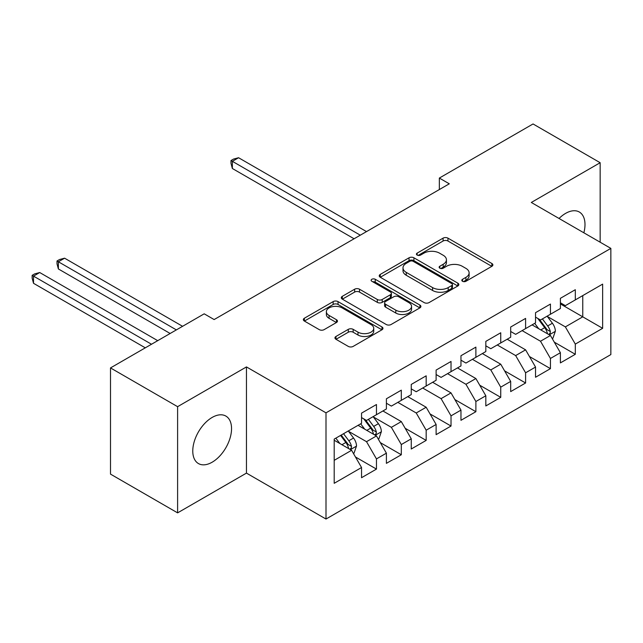<?xml version="1.0" encoding="UTF-8"?>
<svg xmlns="http://www.w3.org/2000/svg" width="643" height="643" viewBox="0 0 643 643"><rect width="100%" height="100%" fill="white"/><g stroke="black" fill="none" stroke-linecap="round" stroke-linejoin="round"><path stroke-width="0.96" d="M462.526 281.288A2.419 1.39 0 0 0 465.942 281.288L491.871 266.323A3.448 1.993 0 0 0 492.876 264.916A3.448 1.993 0 0 0 491.871 263.501L447.954 238.151A3.448 1.993 0 0 0 443.075 238.151L417.146 253.117A2.419 1.39 0 0 0 416.439 254.106A2.419 1.39 0 0 0 417.146 255.086A2.419 1.39 0 0 0 420.562 255.086L423.922 253.149A11.044 6.374 0 0 1 439.531 253.149L443.196 255.263A11.044 6.374 0 0 1 446.427 259.772A11.044 6.374 0 0 1 443.196 264.281L439.836 266.218A2.419 1.39 0 0 0 439.129 267.199A2.419 1.39 0 0 0 439.836 268.187A2.419 1.39 0 0 0 443.252 268.187L446.612 266.25A11.044 6.374 0 0 1 462.221 266.25L465.886 268.364A11.044 6.374 0 0 1 469.117 272.873A11.044 6.374 0 0 1 465.886 277.382L462.526 279.319A2.419 1.39 0 0 0 461.819 280.3A2.419 1.39 0 0 0 462.526 281.288L462.526 279.319M212.158 462.204A27.416 15.834 120 0 0 230.073 438.044A27.416 15.834 120 0 0 225.87 416.077A27.416 15.834 120 0 0 212.158 417.436A27.416 15.834 120 0 0 194.242 441.596A27.416 15.834 120 0 0 198.446 463.563A27.416 15.834 120 0 0 212.158 462.204M583.852 232.798A27.416 15.834 120 0 0 579.319 212.013A27.416 15.834 120 0 0 565.615 213.372A27.416 15.834 120 0 0 559.048 218.475M335.967 336.466A3.448 1.993 0 0 0 334.955 337.88A3.448 1.993 0 0 0 335.967 339.287L348.289 346.4A3.448 1.993 0 0 0 353.168 346.4L381.958 329.779A3.448 1.993 0 0 0 382.963 328.372A3.448 1.993 0 0 0 381.958 326.966L338.041 301.607A3.448 1.993 0 0 0 333.162 301.607L304.372 318.229A3.448 1.993 0 0 0 303.359 319.635A3.448 1.993 0 0 0 304.372 321.042L319.249 329.634A3.448 1.993 0 0 0 324.128 329.634L336.45 322.521A3.448 1.993 0 0 0 337.462 321.114A3.448 1.993 0 0 0 336.45 319.708L329.071 315.448A9.227 5.329 0 0 1 326.371 311.678A9.227 5.329 0 0 1 332.069 306.751A9.227 5.329 0 0 1 342.124 307.909L371.035 324.602A9.227 5.329 0 0 1 373.744 328.372A9.227 5.329 0 0 1 368.045 333.291A9.227 5.329 0 0 1 357.982 332.142L353.168 329.353A3.448 1.993 0 0 0 348.289 329.353L335.967 336.466L335.967 339.287M177.605 406.673L177.605 512.865L246.462 473.111L246.462 366.92L177.605 406.673L110.5 367.925L204.201 313.824L214.143 319.563L449.288 183.81L439.346 178.063L439.346 189.548M246.462 366.92L326.001 412.838L610.85 248.383L610.85 354.582L326.001 519.038L326.001 412.838M600.16 242.21L600.16 162.711L531.311 202.465L610.85 248.383M600.16 162.711L533.047 123.962L439.346 178.063M424.163 302.596A3.448 1.993 0 0 0 429.042 302.596L457.832 285.974A3.448 1.993 0 0 0 458.845 284.56A3.448 1.993 0 0 0 457.832 283.153L413.915 257.803A3.448 1.993 0 0 0 409.036 257.803L380.246 274.424A3.448 1.993 0 0 0 379.233 275.831A3.448 1.993 0 0 0 380.246 277.237L424.163 302.596M372.795 281.811A2.419 1.39 0 0 1 375.247 282.148L375.247 279.279L419.895 305.055A3.448 1.993 0 0 1 420.908 306.47A3.448 1.993 0 0 1 419.895 307.876L391.105 324.498A3.448 1.993 0 0 1 386.226 324.498L342.309 299.14L342.309 296.327A3.448 1.993 0 0 0 341.296 297.733A3.448 1.993 0 0 0 342.309 299.14M342.309 296.327L354.631 289.213A3.448 1.993 0 0 1 359.509 289.213L377.32 299.493A3.448 1.993 0 0 0 382.199 299.493L390.373 294.775A3.448 1.993 0 0 0 391.386 293.369A3.448 1.993 0 0 0 390.373 291.954L371.831 281.256A2.419 1.39 0 0 1 371.124 280.268A2.419 1.39 0 0 1 372.61 278.982A2.419 1.39 0 0 1 375.247 279.279M560.391 303.922L582.759 316.838L582.759 295.595L602.644 284.118L575.308 299.903L575.308 289.712L560.391 298.32L560.391 308.511L550.448 314.25L550.448 304.067L535.539 312.675L535.539 322.866L525.596 328.605L525.596 318.414L510.679 327.022L510.679 337.213L500.736 342.952L500.736 332.769L485.827 341.377L485.827 351.56L475.884 357.307L475.884 347.116L460.967 355.724L460.967 365.915L451.024 371.654L451.024 361.462L436.115 370.079L436.115 380.262L426.172 386.009L426.172 375.817L411.255 384.426L411.255 394.617L401.312 400.356L401.312 390.164L386.403 398.781L386.403 408.964L376.46 414.703L376.46 404.519L361.543 413.127L361.543 423.319L334.199 439.105L334.199 483.303L361.543 467.517L351.6 450.293L334.199 440.254M602.644 284.118L602.644 328.316L575.308 344.101L565.366 326.885L547.346 316.477M554.306 342.164L575.308 354.293L575.308 344.101M575.308 354.293L560.391 362.901L560.391 352.71L550.448 358.456L540.506 341.232L522.116 330.615M529.446 356.519L550.448 368.64L550.448 358.456M550.448 368.64L535.539 377.256L535.539 367.065L525.596 372.803L515.654 355.579L497.256 344.961M504.594 370.866L525.596 382.995L525.596 372.803M525.596 382.995L510.679 391.603L510.679 381.412L500.736 387.15L490.794 369.934L472.404 359.316M479.734 385.213L500.736 397.342L500.736 387.15M500.736 397.342L485.827 405.95L485.827 395.766L475.884 401.505L465.942 384.281L447.544 373.663M454.874 399.568L475.884 411.697L475.884 401.505M475.884 411.697L460.967 420.305L460.967 410.113L451.024 415.852L441.082 398.636L422.692 388.018M430.022 413.915L451.024 426.044L451.024 415.852M451.024 426.044L436.115 434.652L436.115 424.468L426.172 430.207L416.23 412.983L397.832 402.365M405.162 428.27L426.172 440.399L426.172 430.207M426.172 440.399L411.255 449.007L411.255 438.815L401.312 444.554L391.37 427.338L373.35 416.929M380.31 442.617L401.312 454.746L401.312 444.554M401.312 454.746L386.403 463.354L386.403 453.17L376.46 458.909L366.518 441.685L348.49 431.284M355.45 456.972L376.46 469.093L376.46 458.909M376.46 469.093L361.543 477.709L361.543 467.517M361.543 417.58L366.518 420.45L376.46 414.703M334.199 460.34L351.6 450.293M386.403 403.225L391.37 406.095L401.312 400.356M366.518 441.685L376.46 435.946L358.063 425.328M386.403 453.17L376.46 435.946M411.255 388.878L416.23 391.748L426.172 386.009M391.37 427.338L401.312 421.599L382.923 410.973M411.255 438.815L401.312 421.599M436.115 374.523L441.082 377.393L451.024 371.654M416.23 412.983L426.172 407.244L407.775 396.627M436.115 424.468L426.172 407.244M460.967 360.176L465.942 363.046L475.884 357.307M441.082 398.636L451.024 392.897L432.635 382.272M460.967 410.113L451.024 392.897M485.827 345.821L490.794 348.691L500.736 342.952M465.942 384.281L475.884 378.542L457.486 367.925M485.827 395.766L475.884 378.542M510.679 331.475L515.654 334.344L525.596 328.605M490.794 369.934L500.736 364.195L482.346 353.57M510.679 381.412L500.736 364.195M535.539 317.12L540.506 319.997L550.448 314.25M515.654 355.579L525.596 349.84L507.198 339.223M535.539 367.065L525.596 349.84M560.391 302.773L565.366 305.642L575.308 299.903M540.506 341.232L550.448 335.493L532.058 324.876M560.391 352.71L550.448 335.493M110.5 367.925L110.5 474.116L177.605 512.865M246.462 473.111L326.001 519.038M565.366 326.885L582.759 316.838L602.644 328.316M463.49 281.626L465.886 280.252A11.044 6.374 0 0 0 469.117 275.743L469.117 272.873M446.427 259.772L446.427 262.641A11.044 6.374 0 0 1 443.196 267.15L440.801 268.525M491.823 266.347L447.954 241.021A3.448 1.993 0 0 0 443.075 241.021L418.111 255.432M457.784 285.998L413.915 260.672A3.448 1.993 0 0 0 409.036 260.672L380.294 277.262M451.732 285.548A2.419 1.39 0 0 0 452.439 284.56A2.419 1.39 0 0 0 451.732 283.579L413.184 261.323A2.419 1.39 0 0 0 409.768 261.323L406.231 263.365A11.044 6.374 0 0 0 403 267.874A11.044 6.374 0 0 0 406.231 272.375L432.578 287.59A11.044 6.374 0 0 0 448.195 287.59L451.732 285.548L451.732 288.418A2.419 1.39 0 0 0 452.439 287.429L452.439 284.56M403 267.874L403 270.743A11.044 6.374 0 0 0 406.231 275.252L406.231 272.375M451.732 288.418L448.195 290.459A11.044 6.374 0 0 1 432.578 290.459L406.231 275.252M342.357 299.172L354.631 292.083L354.631 289.213M391.386 293.369L391.386 296.238A3.448 1.993 0 0 1 390.373 297.645L382.199 302.363A3.448 1.993 0 0 1 377.32 302.363L359.509 292.083A3.448 1.993 0 0 0 354.631 292.083M375.247 282.148L419.847 307.901M395.799 310.167A9.227 5.329 0 0 0 405.862 311.316A9.227 5.329 0 0 0 411.56 306.398A9.227 5.329 0 0 0 408.852 302.628L398.668 296.744A3.448 1.993 0 0 0 393.789 296.744L385.615 301.463A3.448 1.993 0 0 0 384.602 302.877A3.448 1.993 0 0 0 385.615 304.284L395.799 310.167L395.799 313.037A9.227 5.329 0 0 0 405.862 314.186A9.227 5.329 0 0 0 411.56 309.267L411.56 306.398M384.602 302.877L384.602 305.746A3.448 1.993 0 0 0 385.615 307.153L385.615 304.284M395.799 313.037L385.615 307.153M373.744 328.372L373.744 331.241A9.227 5.329 0 0 1 368.045 336.16A9.227 5.329 0 0 1 357.982 335.011L353.168 332.23A3.448 1.993 0 0 0 348.289 332.23L336.008 339.311M326.371 311.678L326.371 314.548A9.227 5.329 0 0 0 329.071 318.317L329.071 315.448M336.41 322.553L329.071 318.317M381.91 329.803L338.041 304.477A3.448 1.993 0 0 0 333.162 304.477L304.412 321.074M552.289 338.676L552.884 338.331L555.367 331.161A9.315 5.377 -120 0 0 552.401 323.228L547.121 316.179M538.705 328.71L534.687 323.349M532.814 325.31L532.356 324.699M366.51 231.593L238.577 157.736L232.364 161.321L232.364 168.498L354.084 238.77M548.696 334.481L550.135 333.178L550.344 331.555A9.315 5.377 -120 0 0 547.675 325.953L542.395 318.904M539.381 319.346L545.899 328.051A4.742 2.741 60 0 1 546.767 329.489L550.344 331.555M537.741 318.398L544.693 327.673A9.315 5.377 60 0 1 547.362 333.275L547.547 333.813M232.364 168.498L230.998 163.402L230.998 160.533L360.297 235.185M230.998 160.533L233.481 159.094L238.577 157.736M378.293 439.129L378.896 438.791L381.379 431.614A9.315 5.377 -120 0 0 378.406 423.681L373.125 416.632M364.71 429.162L360.699 423.809M358.818 425.762L358.36 425.152M182.58 326.306L64.589 258.189L58.376 261.773L58.376 268.951L170.154 333.484M374.7 434.933L376.147 433.631L376.348 432.008A9.315 5.377 -120 0 0 373.679 426.405L368.399 419.357M365.385 419.799L371.911 428.503A4.742 2.741 60 0 1 372.771 429.942L376.348 432.008M363.753 418.85L370.698 428.125A9.315 5.377 60 0 1 373.366 433.728L373.551 434.266M58.376 268.951L57.01 263.855L57.01 260.986L176.367 329.891M57.01 260.986L59.494 259.547L64.589 258.189M353.441 453.484L354.036 453.138L356.519 445.961A9.315 5.377 -120 0 0 353.546 438.028L348.265 430.979M339.858 443.517L335.839 438.156M157.72 340.661L39.729 272.536L33.516 276.12L33.516 283.298L145.294 347.831M349.848 449.28L351.287 447.986L351.496 446.363A9.315 5.377 -120 0 0 348.827 440.752L343.547 433.712M341.208 435.054L347.051 442.85A4.742 2.741 60 0 1 347.919 444.297L351.496 446.363M340.565 435.432L345.846 442.48A9.315 5.377 60 0 1 348.506 448.083L348.699 448.621M33.516 283.298L32.15 278.202L32.15 275.333L151.507 344.246M32.15 275.333L34.634 273.902L39.729 272.536M465.886 280.252L465.886 277.382M439.836 268.187L439.836 266.218M443.196 267.15L443.196 264.281M417.146 255.086L417.146 253.117M443.075 241.021L443.075 238.151M447.954 241.021L447.954 238.151M491.871 266.323L491.871 263.501M380.246 277.237L380.246 274.424M409.036 260.672L409.036 257.803M413.915 260.672L413.915 257.803M457.832 285.974L457.832 283.153M432.578 290.459L432.578 287.59M448.195 290.459L448.195 287.59M359.509 292.083L359.509 289.213M377.32 302.363L377.32 299.493M382.199 302.363L382.199 299.493M390.373 297.645L390.373 294.775M419.895 307.876L419.895 305.055M348.289 332.23L348.289 329.353M353.168 332.23L353.168 329.353M357.982 335.011L357.982 332.142M336.45 322.521L336.45 319.708M304.372 321.042L304.372 318.229M333.162 304.477L333.162 301.607M338.041 304.477L338.041 301.607M381.958 329.779L381.958 326.966M549.283 334.818L555.311 331.338M547.675 325.953L552.401 323.228M540.803 329.923L544.693 327.673M375.287 435.271L381.315 431.791M373.679 426.405L378.406 423.681M366.807 430.376L370.698 428.125M350.435 449.626L356.463 446.146M348.827 440.752L353.546 438.028M341.947 444.723L345.846 442.48"/></g></svg>
